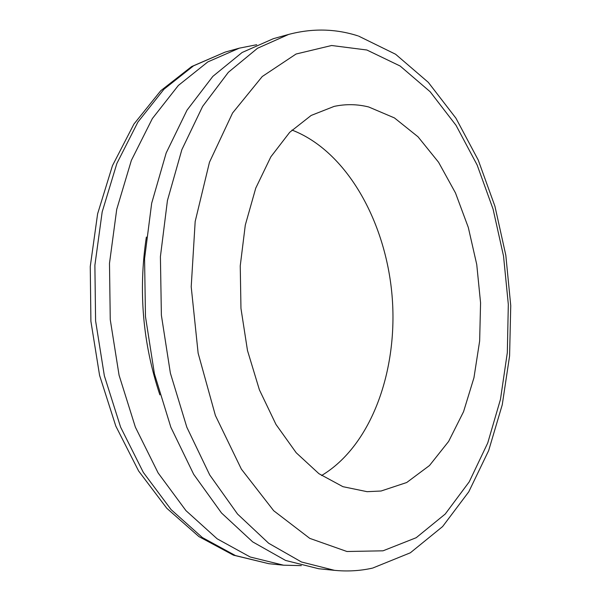<?xml version="1.0" encoding="UTF-8"?>
<svg xmlns="http://www.w3.org/2000/svg" width="601" height="601" viewBox="0 0 601 601"><rect width="100%" height="100%" fill="white"/><g stroke="black" fill="none" stroke-linecap="round" stroke-linejoin="round"><path stroke-width="0.9" d="M381.094 491.009L406.719 482.513L429.497 465.527L448.624 441.435L463.559 411.685L473.956 377.736L479.651 340.992L480.567 302.829L476.751 264.56L468.322 227.494L455.483 192.944L438.565 162.255L418.011 136.788L394.444 117.924L368.706 106.978C357.257 104.116 345.74 103.928 334.133 106.4L311.153 115.445L289.69 132.333L270.863 156.808L255.748 188.143L245.298 225.067L240.242 265.86L240.963 308.433L247.484 350.511L259.407 389.846L275.987 424.464L296.21 452.763L318.921 473.686L342.938 486.682L367.128 491.686L381.094 491.009M288.638 34.43L273.342 38.689L242.105 52.497L212.829 76.387L187.016 110.171L166.169 152.992L151.67 203.273L144.571 258.746L145.48 316.607L154.419 373.784L170.849 427.243L193.687 474.332L221.506 512.984L252.69 541.884L285.603 560.455L318.733 568.749L334.524 570.341L301.507 562.003L268.677 543.266L237.538 514.05L209.719 474.948L186.851 427.281L170.383 373.146L161.384 315.247L160.407 256.657L167.439 200.516L181.863 149.657L202.627 106.392L228.35 72.308L257.513 48.26L288.638 34.43C312.272 28.187 335.313 28.653 357.753 35.812M321.558 475.534C371.756 445.604 398.388 369.638 392.047 295.497C385.692 221.363 346.529 151.024 291.973 130.064M146.366 237.057C138.23 290.741 142.737 343.336 159.874 394.857M256.717 44.722L239.303 48.163L207.833 61.903L178.362 85.44L152.369 118.547L131.371 160.377L116.722 209.381L109.487 263.366L110.253 319.627L119.066 375.197L135.375 427.161L158.138 472.964L185.942 510.617L217.179 538.827L250.226 557.007L283.574 565.195L301.326 565.631M366.865 50.003L331.617 45.503L296.053 54.03L262.239 76.53L232.557 113.018L209.471 162.24L195.175 221.514L191.208 286.805L198.135 353.17L215.391 415.471L241.362 469.126L273.703 510.737L309.763 538.368L346.957 551.508L383.025 550.817L416.208 537.707L445.228 514.043L469.246 481.807L487.742 442.96L500.475 399.334L507.327 352.622L508.318 304.361L503.525 256.041L493.068 209.095L477.141 165.012L456.031 125.331L430.151 91.735L400.131 66.012L366.865 50.003M268.872 563.708L233.481 555.174L198.931 536.603L166.8 508.281L138.613 470.989L115.79 426.049L99.578 375.355L90.901 321.28L90.255 266.521L97.617 213.813L112.47 165.651L133.903 124.106L160.745 90.736L191.644 66.561L225.067 52.129L193.514 65.84L163.968 89.218L137.922 122.041L116.872 163.457L102.178 211.928L94.883 265.296L95.597 320.881L104.349 375.783L120.606 427.131L143.323 472.401L171.112 509.633L202.364 537.549L235.449 555.564L268.872 563.708L283.574 565.195M372.132 568.193C359.954 570.882 347.423 571.596 334.524 570.341M372.628 568.088L410.34 552.8L442.614 526.551L468.78 491.791L488.658 450.592L502.256 404.766L509.588 355.935L510.745 305.608L505.817 255.23L494.923 206.226L478.231 160.039L455.934 118.194L428.273 82.322L395.601 54.248L358.519 36.052M225.067 52.129L239.303 48.163"/></g></svg>
